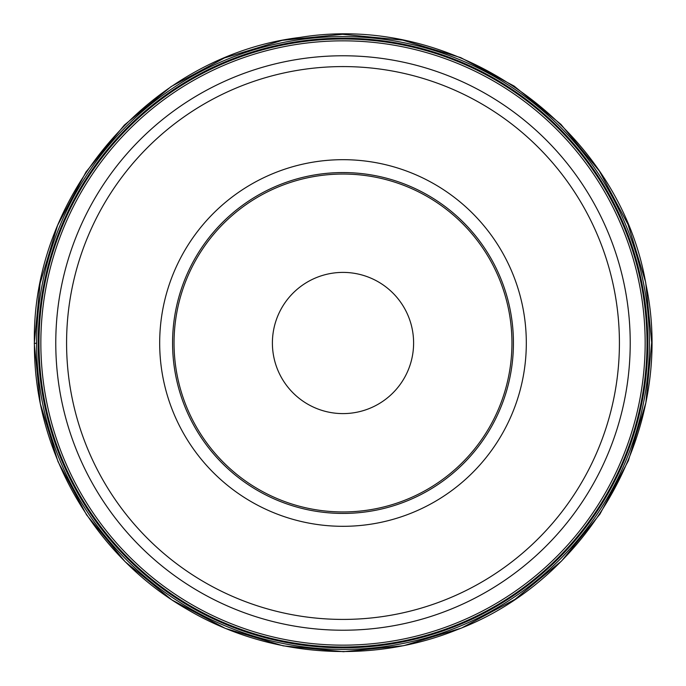 <?xml version="1.0" encoding="UTF-8"?>
<svg xmlns="http://www.w3.org/2000/svg" width="686" height="686" viewBox="0 0 686 686"><rect width="100%" height="100%" fill="white"/><g stroke="black" fill="none" stroke-linecap="round" stroke-linejoin="round"><path stroke-width="1.03" d="M176.293 378.432A170.428 170.428 0 0 0 457.039 469.653A170.428 170.428 0 0 0 395.668 180.907A170.428 170.428 0 0 0 176.293 378.432A170.428 170.428 0 0 0 378.432 509.707A170.428 170.428 0 0 0 509.707 307.568A170.428 170.428 0 0 0 307.568 176.293A170.428 170.428 0 0 0 176.293 378.432M43.287 406.704A306.41 306.41 0 0 1 437.685 51.587A306.41 306.41 0 0 1 548.028 570.709A306.41 306.41 0 0 1 43.287 406.704A306.41 306.41 0 0 1 437.685 51.587A306.41 306.41 0 0 1 548.028 570.709A306.41 306.41 0 0 1 43.287 406.704M412.063 328.32A70.607 70.607 0 0 0 295.76 290.53A70.607 70.607 0 0 0 321.185 410.151A70.607 70.607 0 0 0 412.063 328.32M36.59 343.643L36.59 343.094L34.3 343.506L40.131 283.267L57.607 225.325L86.05 171.912L124.363 125.066L171.08 86.599L224.408 57.984L282.298 40.328L342.52 34.3L402.759 40.14L460.692 57.615L514.106 86.059L560.942 124.38L599.41 171.097L628.016 224.425L645.672 282.306L651.7 342.52L645.86 402.759L628.385 460.692L599.941 514.106L561.62 560.942L514.903 599.41L461.575 628.016L403.702 645.672L343.489 651.7L283.249 645.86L225.317 628.385L171.894 599.941L125.066 561.628L86.599 514.92L57.993 461.592L40.328 403.72L34.3 343.506M44.873 406.369A304.781 304.781 0 0 1 437.179 53.131A304.781 304.781 0 0 1 546.939 569.5A304.781 304.781 0 0 1 44.873 406.369M45.645 406.206A304.001 304.001 0 0 1 436.939 53.877A304.001 304.001 0 0 1 546.416 568.917A304.001 304.001 0 0 1 45.645 406.206M47.454 405.82A302.149 302.149 0 0 1 436.373 55.635A302.149 302.149 0 0 1 545.181 567.545A302.149 302.149 0 0 1 47.454 405.82M62.049 402.716A287.228 287.228 0 0 1 283.284 62.049A287.228 287.228 0 0 1 623.951 283.284A287.228 287.228 0 0 1 402.716 623.951A287.228 287.228 0 0 1 62.049 402.716M613.378 285.53A276.415 276.415 0 0 0 285.53 72.622A276.415 276.415 0 0 0 72.622 400.47A276.415 276.415 0 0 0 400.47 613.378A276.415 276.415 0 0 0 613.378 285.53M163.688 381.116A183.325 183.325 0 0 1 399.646 168.653A183.325 183.325 0 0 1 465.665 479.231A183.325 183.325 0 0 1 163.688 381.116M508.257 307.877A168.945 168.945 0 0 0 229.947 217.445A168.945 168.945 0 0 0 290.795 503.678A168.945 168.945 0 0 0 508.257 307.877M520.125 595.688L518.547 596.786M34.42 343.866C30.904 194.198 151.477 55.146 300.091 37.413C457.185 11.525 619.578 127.562 645.998 284.561C676.01 425.706 591.598 579.499 456.439 629.98C370.157 664.683 268.363 657.077 188.213 609.948C94.565 556.775 33.751 451.56 34.42 343.866"/></g></svg>
